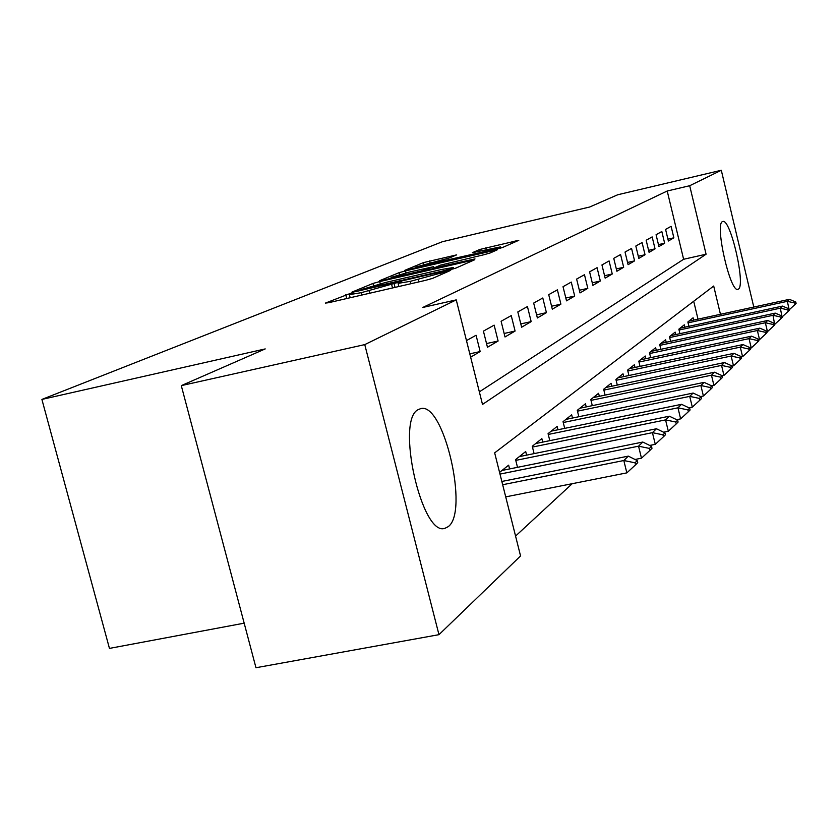 <?xml version="1.0" encoding="UTF-8"?>
<svg xmlns="http://www.w3.org/2000/svg" width="838" height="838" viewBox="0 0 838 838"><rect width="100%" height="100%" fill="white"/><g stroke="black" fill="none" stroke-linecap="round" stroke-linejoin="round"><path stroke-width="1.26" d="M350.661 293.321L325.406 303.094L328.726 302.686L425.453 280.374L432.638 278.352L450.687 270.36L410.316 281.338L398.092 283.38L401.601 281.704L398.961 282.144L361.168 292.692L349.394 294.651L353.196 292.891L350.661 293.321M738.477 289.068L737.828 289.372C730.223 292.651 714.646 224.259 722.419 221.63L722.922 221.442C730.589 218.833 745.768 284.951 738.477 289.068M448.089 526.725L444.988 528.286C421.828 537.462 395.327 419.618 418.319 409.573L420.76 408.619C443.815 401.79 469.332 512.353 448.089 526.725M456.668 254.867L423.389 262.629L404.827 270.328L496.222 249.263L502.57 247.493L518.785 240.307L479.745 249.483L472.381 252.678L500.475 246.896L483.065 251.924L415.983 266.987L449.283 257.978L456.668 254.867M720.45 314.292L713.693 286.03L494.661 452.855L520.555 555.95L438.965 634.67L255.967 667.729L181.291 385.627L265.217 348.922L41.9 399.422L442.412 241.711L589.669 207.017L617.742 194.751L721.298 170.271L753.791 307.064M181.291 385.627L364.76 344.607L456.249 299.878L482.499 404.419L706.078 254.218L689.695 185.722L721.298 170.271M479.346 391.859L683.619 259.277L667.216 191.012L422.834 307.452L456.249 299.878M667.216 191.012L689.695 185.722M379.708 281.568L372.973 283.443L351.897 292.148L355.197 291.718L449.011 270.014L455.914 268.076L474.633 259.78L379.708 281.568L380.253 283.747M379.436 280.772L399.056 272.675L405.508 270.884L497.489 249.703L490.041 253.024L483.547 254.836L440.432 265.154L434.912 267.552L438.609 266.913L475.01 258.911L379.488 280.96M470.631 357.166L480.164 351.562L476.068 335.242L466.473 340.605M494.148 325.144L483.421 331.136L487.465 347.278L498.107 341.024L494.148 325.144M511.243 315.601L501.103 321.268L505.01 336.97L515.087 331.052L511.243 315.601M527.437 306.561L517.821 311.925L521.624 327.218L531.166 321.614L527.437 306.561M542.794 297.982L533.68 303.073L537.368 317.969L546.418 312.647L542.794 297.982M557.385 289.833L548.722 294.672L552.305 309.191L560.905 304.142L557.385 289.833M571.265 282.081L563.021 286.69L566.509 300.852L574.69 296.044L571.265 282.081M584.474 274.707L576.617 279.085L580.011 292.923L587.815 288.335L584.474 274.707M597.065 267.668L589.585 271.847L592.885 285.36L600.322 280.992L597.065 267.668M609.09 260.953L601.946 264.944L605.162 278.143L612.264 273.974L609.09 260.953M620.581 254.543L613.751 258.355L616.894 271.261L623.671 267.28L620.581 254.543M631.559 248.404L625.033 252.06L628.091 264.682L634.586 260.869L631.559 248.404M642.076 242.538L635.822 246.026L638.818 258.387L645.03 254.731L642.076 242.538M652.153 236.903L646.161 240.255L649.083 252.353L655.044 248.855L652.153 236.903M661.821 231.508L656.07 234.724L658.93 246.571L664.639 243.219L661.821 231.508M668.378 241.019L673.857 237.803L671.102 226.323L665.582 229.413L668.378 241.019M515.559 536.079L572.218 483.694M698.002 319.163L693.707 301.261M509.577 468.934L508.635 465.163L499.574 472.402M517.507 467.332L515.58 459.612L525.698 451.525L526.61 455.149M534.099 453.62L532.266 446.277L541.851 438.62L542.72 442.108M549.812 440.662L548.062 433.655L557.144 426.395L557.982 429.758M564.707 428.375L563.042 421.682L571.663 414.8L572.469 418.036M578.849 416.716L577.267 410.327L585.458 403.78L586.233 406.912M592.288 405.644L590.79 399.527L598.583 393.294L599.327 396.322M605.088 395.117L603.653 389.251L611.08 383.312L611.792 386.234M617.292 385.082L615.909 379.446L623.001 373.79L623.692 376.629M628.929 375.518L627.61 370.103L634.376 364.708L635.047 367.453M640.054 366.384L638.786 361.178L645.25 356.014L645.899 358.685M650.676 357.658L649.46 352.651L655.651 347.707L656.28 350.294M660.857 349.32L659.684 344.481L665.602 339.757L666.21 342.26M670.599 341.328L669.468 336.666L675.156 332.131L675.742 334.572M679.943 333.66L678.853 329.166L684.311 324.809L684.876 327.187M688.909 326.317L687.862 321.97L693.099 317.791L693.655 320.106M41.9 399.422L109.453 648.403L244.172 623.168M438.965 634.67L364.76 344.607M683.619 259.277L706.078 254.218M480.164 351.562L469.793 353.835M498.107 341.024L486.532 343.57M515.087 331.052L504.141 333.472M531.166 321.614L520.796 323.908M546.418 312.647L536.592 314.837M560.905 304.142L551.572 306.226M574.69 296.044L565.807 298.035M587.815 288.335L579.362 290.241M600.322 280.992L592.267 282.804M612.264 273.974L604.575 275.712M623.671 267.28L616.328 268.935M634.586 260.869L627.557 262.462M645.03 254.731L638.305 256.26M655.044 248.855L648.602 250.321M664.639 243.219L658.459 244.623M673.857 237.803L667.928 239.155M361.084 289.655L445.502 270.349L453.431 267.511L441.165 269.574L385.69 282.437L361.084 289.655M409.415 272.057L391.074 277.368L400.627 275.733L421.514 270.884L433.696 266.641L409.415 272.057M505.712 496.871L626.845 472.873L623.818 460.523L628.332 456.123L501.847 481.462M635.529 464.86L637.739 462.628L637.236 460.586L635.026 462.796L635.529 464.86L626.845 472.873M502.664 484.731L623.818 460.523L635.026 462.796M628.332 456.123L637.236 460.586M635.015 459.475L641.479 458.187L638.546 446.183L642.798 442.045L501.993 470.464M649.9 450.404L651.985 448.309L651.493 446.319L649.408 448.414L649.9 450.404L641.479 458.187M499.993 474.088L638.546 446.183L649.408 448.414M642.798 442.045L651.493 446.319M649.712 445.449L655.285 444.329L652.435 432.659L656.447 428.752L519.309 456.626M663.445 436.787L665.414 434.807L664.943 432.869L662.973 434.838L663.445 436.787L655.285 444.329M515.768 460.387L652.435 432.659L662.973 434.838M656.447 428.752L664.943 432.869M663.56 432.199L668.315 431.235L665.561 419.89L669.353 416.203L535.681 443.543M676.245 423.913L678.099 422.048L677.649 420.163L675.784 422.027L676.245 423.913L668.315 431.235M532.465 447.073L665.561 419.89L675.784 422.027M669.353 416.203L677.649 420.163M676.622 419.681L680.645 418.864L677.963 407.813L681.556 404.314L551.195 431.151M688.344 411.741L690.103 409.971L689.664 408.148L687.904 409.908L688.344 411.741L680.645 418.864M548.272 434.461L677.963 407.813L687.904 409.908M681.556 404.314L689.664 408.148M688.972 407.823L692.324 407.132L689.716 396.374L693.131 393.053L565.912 419.398M699.814 400.208L701.479 398.532L701.05 396.751L699.384 398.417L699.814 400.208L692.324 407.132M563.251 422.52L689.716 396.374L699.384 398.417M693.131 393.053L701.05 396.751M700.673 396.573L703.396 396.007L700.872 385.511L704.109 382.369L579.896 408.232M710.697 389.272L712.279 387.68L711.86 385.941L710.278 387.523L710.697 389.272L703.396 396.007M577.476 411.165L700.872 385.511L710.278 387.523M704.109 382.369L711.86 385.941M711.755 385.889L713.924 385.438L711.462 375.204L714.542 372.208L593.189 397.61M721.036 378.881L722.545 377.362L722.136 375.665L720.628 377.173L721.036 378.881L713.924 385.438M591 400.375L711.462 375.204L720.628 377.173M714.542 372.208L722.136 375.665M722.157 375.749L723.938 375.382L721.549 365.389L724.472 362.54L605.853 387.491M730.862 368.992L732.297 367.547L731.909 365.892L730.464 367.327L730.862 368.992L723.938 375.382M603.863 390.11L721.549 365.389L730.464 367.327M724.472 362.54L731.909 365.892M731.962 366.122L733.48 365.808L731.145 356.045L733.931 353.332L617.931 377.844M740.237 359.575L741.599 358.193L741.211 356.579L739.849 357.941L740.237 359.575L733.48 365.808M616.129 380.316L731.145 356.045L739.849 357.941M733.931 353.332L741.211 356.579M741.295 356.946L742.573 356.674L740.289 347.142L742.96 344.554L629.453 368.636M749.162 350.588L750.471 349.278L750.094 347.697L748.784 349.006L749.162 350.588L742.573 356.674M627.819 370.983L740.289 347.142L748.784 349.006M742.96 344.554L750.094 347.697M750.209 348.179L751.246 347.959L749.025 338.636L751.571 336.164L640.462 359.837M757.688 342.019L758.935 340.762L758.568 339.222L757.322 340.469L757.688 342.019L751.246 347.959M638.996 362.058L749.025 338.636L757.322 340.469M751.571 336.164L758.568 339.222M758.704 339.809L759.542 339.631L757.374 330.518L759.804 328.15L651 351.426M765.838 333.828L767.021 332.634L766.665 331.115L765.471 332.309L765.838 333.828L759.542 339.631M649.67 353.531L757.374 330.518L765.471 332.309M759.804 328.15L766.665 331.115M766.833 331.806L767.472 331.659L765.356 322.745L767.692 320.472L661.077 343.371M773.621 325.992L774.762 324.84L774.417 323.363L773.275 324.505L773.621 325.992L767.472 331.659M659.894 345.361L765.356 322.745L773.275 324.505M767.692 320.472L774.417 323.363M774.595 324.138L773.003 315.298L775.234 313.129L670.746 335.65M781.089 318.492L782.179 317.393L781.833 315.936L780.744 317.036L781.089 318.492L775.077 324.034M669.688 337.546L773.003 315.298L780.744 317.036M775.234 313.129L781.833 315.936M782.032 316.795L780.325 308.175L782.472 306.09L680.016 328.245M788.233 311.296L789.281 310.249L788.946 308.824L787.898 309.871L788.233 311.296L782.357 316.722M679.073 330.046L780.325 308.175L787.898 309.871M782.472 306.09L788.946 308.824M789.166 309.746L787.353 301.334L789.406 299.334L688.909 321.132M795.094 304.404L796.1 303.387L795.775 301.994L794.77 303L795.094 304.404L789.333 309.714M688.071 322.85L787.353 301.334L794.77 303M789.406 299.334L795.775 301.994M346.723 298.527L345.748 294.693M443.428 273.586L443.072 272.182M395.054 287.382L394.08 283.516M361.775 295.06L361.168 292.692M369.652 293.237L369.055 290.87M392.509 287.968L391.65 284.543M410.924 283.726L410.316 281.338M418.916 281.882L418.309 279.494M441.144 274.592L440.788 273.188M471.05 261.404L470.809 260.429M373.507 285.517L372.973 283.443M450.488 269.658L450.32 268.998M452.929 269.019L452.667 267.971M399.537 274.56L399.056 272.675M406.021 272.874L405.508 270.884M493.97 251.285L493.739 250.353M428.312 269.742L428.134 269.04M433.885 268.453L433.456 266.777M480.143 251.075L479.745 249.483M486.365 249.619L485.904 247.776M515.339 241.857L515.119 240.956M423.839 264.389L423.389 262.629M430.062 262.765L429.59 260.911M453.588 256.166L453.379 255.36M350.179 297.731L349.415 294.746M398.878 286.502L398.113 283.464M361.021 290.377L360.864 289.801M453.756 268.789L453.431 267.511M435.069 268.17L434.922 267.573M391.325 278.331L391.095 277.43M434.147 268.39L433.696 266.641M416.214 267.888L415.994 267.039M500.768 248.09L500.475 246.896"/></g></svg>
